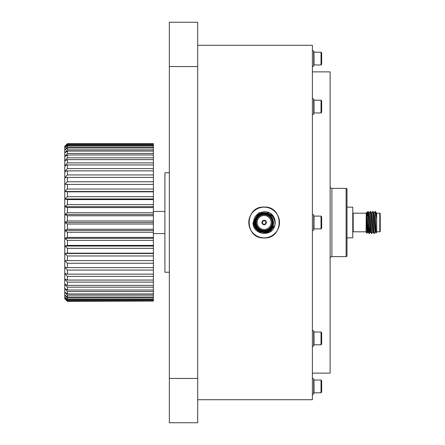 <?xml version="1.0" encoding="UTF-8"?>
<svg xmlns="http://www.w3.org/2000/svg" width="445" height="445" viewBox="0 0 445 445"><rect width="100%" height="100%" fill="white"/><g stroke="black" fill="none" stroke-linecap="round" stroke-linejoin="round"><path stroke-width="0.67" d="M347 255.725L347 237.847L352.763 237.847L352.763 207.153L347 207.153L347 189.275L347 255.725A0.884 0.884 0 0 1 346.115 256.615L331.887 256.615A1.774 1.774 0 0 0 330.118 258.384M352.763 232.245A0.445 0.445 0 0 1 353.202 231.806L366.051 231.806M352.763 212.755A0.445 0.445 0 0 0 353.202 213.194L353.202 231.806M380.23 213.639L380.23 231.361L379.785 231.806L379.785 213.194L380.23 213.639M367.787 231.956L367.053 233.225L366.051 232.245L366.274 212.554C366.524 211.764 366.786 233.753 367.036 233.23L367.381 224.491M373.917 213.022L374.223 213.022L374.634 217.761L375.43 231.956L375.986 232.924L376.687 232.245L376.687 218.89L375.586 211.659L376.403 213.044L376.687 215.736L376.687 213.533M375.586 211.659L375.124 211.442L375.358 212.966L375.358 211.425M376.003 232.93L375.358 212.966M376.687 231.806L379.785 231.806M376.687 213.194L379.785 213.194M369.773 226.333L369.3 233.575C368.888 234.254 368.477 210.746 368.071 211.425L366.814 213.044M370.529 231.979L370.223 231.979L369.812 227.239L369.016 213.044L368.071 211.425M369.3 233.575L368.043 231.956L367.247 217.761L366.841 213.022L366.53 213.022M368.994 233.575C368.582 234.254 368.171 210.746 367.765 211.425L367.381 216.22M375.168 231.956L374.223 233.575C373.811 234.254 373.399 210.746 372.993 211.425L371.736 213.044M375.452 231.979L375.146 231.979L374.734 227.239L373.939 213.044L372.993 211.425M374.223 233.575L372.966 231.956L372.17 217.761L371.764 213.022L371.453 213.022M373.917 233.575C373.505 234.254 373.094 210.746 372.682 211.425M371.453 233.575L371.764 233.575C371.353 234.254 370.941 210.746 370.529 211.425L370.201 211.442C370.635 210.746 371.047 234.254 371.453 233.575L370.507 231.956L369.712 217.761L369.3 213.022L368.994 213.022M372.993 231.979L372.682 231.979L372.276 227.239L371.48 213.044L370.529 211.425M366.051 213.194L353.202 213.194M376.687 218.89L376.687 215.736M367.247 217.733L367.042 220.108M368.282 224.714L367.915 231.233M368.071 231.979L367.765 231.979L366.274 212.554M262.383 222.5A1.774 1.774 0 0 0 264.152 224.274A1.774 1.774 0 0 0 265.926 222.5A1.774 1.774 0 0 0 264.152 220.726A1.774 1.774 0 0 0 262.383 222.5M266.371 222.5A2.214 2.214 0 0 0 264.152 220.286A2.214 2.214 0 0 0 261.938 222.5A2.214 2.214 0 0 0 264.152 224.714A2.214 2.214 0 0 0 266.371 222.5A2.214 2.214 0 0 0 264.152 220.286A2.214 2.214 0 0 0 261.938 222.5A2.214 2.214 0 0 0 264.152 224.714A2.214 2.214 0 0 0 266.371 222.5M279.499 222.5A15.347 15.347 0 0 0 264.152 207.153A15.347 15.347 0 0 0 248.805 222.5A15.347 15.347 0 0 0 264.152 237.847A15.347 15.347 0 0 0 279.499 222.5M273.013 222.5A8.861 8.861 0 0 0 264.152 213.639A8.861 8.861 0 0 0 255.291 222.5A8.861 8.861 0 0 0 264.152 231.361A8.861 8.861 0 0 0 273.013 222.5M254.852 222.5A9.306 9.306 0 0 1 264.152 213.194A9.306 9.306 0 0 1 273.458 222.5A9.306 9.306 0 0 1 264.152 231.806A9.306 9.306 0 0 1 254.852 222.5M272.485 222.5A8.327 8.327 0 0 1 264.152 230.827A8.327 8.327 0 0 1 255.825 222.5A8.327 8.327 0 0 1 264.152 214.173A8.327 8.327 0 0 1 272.485 222.5M256.27 222.5A7.888 7.888 0 0 0 264.152 230.388A7.888 7.888 0 0 0 272.04 222.5A7.888 7.888 0 0 0 264.152 214.612A7.888 7.888 0 0 0 256.27 222.5M257.154 222.5A6.998 6.998 0 0 0 264.152 229.498A6.998 6.998 0 0 0 271.155 222.5A6.998 6.998 0 0 0 264.152 215.502A6.998 6.998 0 0 0 257.154 222.5M262.161 233.397L269.692 232.09L274.854 225.354L274.999 222.5C274.443 218.006 272.034 214.985 267.768 213.45A9.745 9.745 0 0 0 254.407 222.5A9.745 9.745 0 0 0 273.119 226.321C269.676 236.423 253.266 233.041 253.728 222.5C252.944 211.915 268.741 207.598 273.692 216.865A11.075 11.075 0 0 1 274.854 225.354C272.223 237.725 252.393 234.943 253.077 222.5L258.617 212.91L269.692 212.91L273.692 216.865L269.692 212.91L258.617 212.91L253.077 222.5L258.617 232.09L269.692 232.09L274.854 225.354L269.692 232.09L258.617 232.09L253.077 222.5M267.768 213.45L270.916 215.858L273.631 222.5L273.119 226.321M347 189.275A0.884 0.884 0 0 0 346.115 188.385L331.887 188.385L331.887 256.615M330.118 186.616A1.774 1.774 0 0 0 331.887 188.385M261.137 237.663A15.458 15.458 0 0 0 264.152 237.958C244.21 238.921 244.205 206.085 264.152 207.042A15.458 15.458 0 0 0 261.132 207.337M264.152 207.042C284.071 206.08 284.138 238.893 264.152 237.958M197.702 399.71L312.396 399.71L312.396 45.29L197.702 45.29M312.396 373.132L330.118 373.132L330.118 71.867L312.396 71.867M164.917 211.425L153.38 211.425M164.917 233.575L153.38 233.575M169.345 172.755L164.917 172.755L164.917 272.245L169.345 272.245M153.38 237.402L153.38 232.257L67.429 232.257L67.429 237.402L153.38 237.402L153.38 238.342L64.77 238.342L64.77 230.465L67.429 232.257M67.429 143.93L64.77 146.716L67.429 143.657L153.38 143.657M153.38 147.045L153.38 145.693L67.429 145.693L67.429 147.045L153.38 147.045L153.38 147.985L67.429 147.985L67.429 149.854L153.38 149.854L153.38 147.985M153.38 153.453L153.38 151.094L67.429 151.094L67.429 153.453L153.38 153.453L153.38 154.982L67.429 154.982L67.429 157.814L153.38 157.814L153.38 154.982M153.38 145.059L153.38 144.247L67.429 144.247L67.429 145.059L153.38 145.059L153.38 145.693M153.38 212.743L153.38 207.598L67.429 207.598L67.429 212.743L153.38 212.743L153.38 214.535L64.77 214.535L64.77 206.658L67.429 207.598M67.429 170.874L67.429 174.924L153.38 174.924L153.38 170.874L67.429 170.874L64.77 171.514L64.77 165.874L67.429 164.928L67.429 168.611L153.38 168.611L153.38 164.928L67.429 164.928M153.38 189.036L153.38 184.397L67.429 184.397L67.429 189.036L153.38 189.036L153.38 191.506L64.77 191.506L64.77 184.397L67.429 184.397M153.38 181.755L153.38 177.394L67.429 177.394L67.429 181.755L153.38 181.755L153.38 184.397L64.77 184.397L64.77 171.514L67.429 168.611M67.429 159.61L67.429 162.887L153.38 162.887L153.38 159.61L67.429 159.61L64.77 160.851L64.77 152.885L67.429 151.094M67.429 191.823L67.429 196.684L153.38 196.684L153.38 191.823L67.429 191.823L64.77 191.506L67.429 189.036M67.429 199.588L67.429 204.617L153.38 204.617L153.38 199.588L67.429 199.588L64.77 198.954L64.77 191.506M153.38 293.906L153.38 291.547L67.429 291.547L67.429 293.906L153.38 293.906L153.38 295.146L67.429 295.146L67.429 297.015L153.38 297.015L153.38 295.146M153.38 300.753L153.38 299.941L67.429 299.941L67.429 300.753L153.38 300.753L153.38 301.07L67.429 301.343L153.38 301.07M67.429 287.186L67.429 290.018L153.38 290.018L153.38 287.186L67.429 287.186L64.77 284.149L64.77 273.486L67.429 276.389L67.429 280.072L153.38 280.072L153.38 276.389L67.429 276.389M67.429 263.245L67.429 267.606L153.38 267.606L153.38 263.245L67.429 263.245L64.77 260.603L64.77 253.494L67.429 255.964L67.429 260.603L153.38 260.603L153.38 255.964L67.429 255.964M153.38 274.126L153.38 270.076L67.429 270.076L67.429 274.126L153.38 274.126L153.38 276.389M67.429 224.024L67.429 229.225L153.38 229.225L153.38 224.024L67.429 224.024L64.77 222.5L64.77 214.535L67.429 215.775L67.429 220.976L153.38 220.976L153.38 215.775L67.429 215.775M67.429 240.383L67.429 245.412L153.38 245.412L153.38 240.383L67.429 240.383L64.77 238.342L67.429 237.402M67.429 248.316L67.429 253.177L153.38 253.177L153.38 248.316L67.429 248.316L64.77 246.046L64.77 238.342M67.429 282.113L67.429 285.39L153.38 285.39L153.38 282.113L67.429 282.113L64.77 279.126L67.429 280.072M67.429 297.955L67.429 299.307L153.38 299.307L153.38 297.955L67.429 297.955L64.77 294.974L64.77 288.493L67.429 291.547M67.429 147.045L64.77 150.026L64.77 147.963L67.429 145.693M67.429 153.453L64.77 156.507L67.429 154.982M67.429 145.059L64.77 147.963L64.77 146.716L67.429 144.247M67.429 143.657L64.77 146.299M67.429 212.743L64.77 214.535M67.429 174.924L64.77 177.711L67.429 177.394M67.429 181.755L64.77 184.397M67.429 157.814L64.77 160.851L64.77 165.874L67.429 162.887M67.429 196.684L64.77 198.954L64.77 206.658L67.429 204.617M67.429 293.906L64.77 292.115L67.429 295.146M67.429 297.015L64.77 294.974L64.77 297.038L67.429 299.941M67.429 300.753L64.77 298.284L64.77 297.038L67.429 299.307M67.429 290.018L64.77 288.493L64.77 284.149L67.429 285.39M64.77 298.701L67.429 301.343L64.77 298.284L67.429 301.07M67.429 267.606L64.77 267.289L64.77 260.603L67.429 260.603L65.343 260.603M67.429 274.126L64.77 273.486L64.77 267.289L67.429 270.076M67.429 229.225L64.77 230.465L64.77 222.5L67.429 220.976M67.429 245.412L64.77 246.046L64.77 253.494L67.429 253.177M67.429 149.854L64.77 152.885L64.77 150.026L67.429 147.985M153.38 232.257L153.38 229.225M153.38 240.383L153.38 238.342M153.38 248.316L153.38 245.412M153.38 255.964L153.38 253.177M153.38 263.245L153.38 260.603M153.38 270.076L153.38 267.606M153.38 282.113L153.38 280.072M153.38 287.186L153.38 285.39M153.38 291.547L153.38 290.018M153.38 297.955L153.38 297.015M153.38 299.941L153.38 299.307M153.38 144.247L153.38 143.93M153.38 151.094L153.38 149.854M153.38 159.61L153.38 157.814M153.38 164.928L153.38 162.887M153.38 170.874L153.38 168.611M153.38 177.394L153.38 174.924M153.38 191.823L153.38 191.506M153.38 199.588L153.38 196.684M153.38 207.598L153.38 204.617M153.38 215.775L153.38 214.535M153.38 224.024L153.38 220.976M153.38 222.5L64.77 222.5M153.38 246.046L64.77 246.046M153.38 253.494L64.77 253.494M153.38 198.954L64.77 198.954M153.38 206.658L64.77 206.658M153.38 230.465L64.77 230.465M197.702 22.25L197.702 422.75L169.345 422.75L169.345 22.25L197.702 22.25M312.396 50.869L313.692 50.869L313.692 66.288L312.396 66.288M314.009 58.579L314.009 52.199L321.029 52.199L321.668 52.838L321.668 64.319L321.029 64.959L314.009 64.959L314.009 58.579M321.029 64.959L321.029 52.199M312.396 394.131L313.692 394.131L313.692 378.712L312.396 378.712M314.009 392.801L314.009 380.041L321.029 380.041L321.029 392.801L314.009 392.801L313.692 392.484M321.029 392.801L321.668 392.162L321.668 380.681L321.029 380.041M312.396 346.121L313.692 346.121L313.692 330.702L312.396 330.702M314.009 344.792L314.009 332.031L321.029 332.031L321.029 344.792L314.009 344.792L313.692 344.469M321.029 344.792L321.668 344.152L321.668 332.671L321.029 332.031M312.396 230.21L313.692 230.21L313.692 214.79L312.396 214.79M313.692 228.563L314.009 228.88L314.009 216.12L313.692 216.442M321.029 216.12L321.668 216.76L321.668 228.24L321.029 228.88L321.029 216.12L314.009 216.12M312.396 114.298L313.692 114.298L313.692 98.879L312.396 98.879M313.692 112.652L314.009 112.969L314.009 100.208L313.692 100.531M321.029 100.208L321.668 100.848L321.668 112.329L321.029 112.969L321.029 100.208L314.009 100.208M346.115 256.615L346.115 188.385M197.702 66.555L169.345 66.555M169.345 378.445L197.702 378.445M376.375 213.022L376.659 213.044M371.781 233.558L372.71 231.956M369.322 233.558L370.246 231.956M374.201 213.044L375.124 211.442M369.278 213.044L370.201 211.442M313.692 52.516L314.009 52.199M313.692 64.636L314.009 64.959M313.692 380.364L314.009 380.041M313.692 332.348L314.009 332.031M321.029 228.88L314.009 228.88M321.029 112.969L314.009 112.969"/></g></svg>
